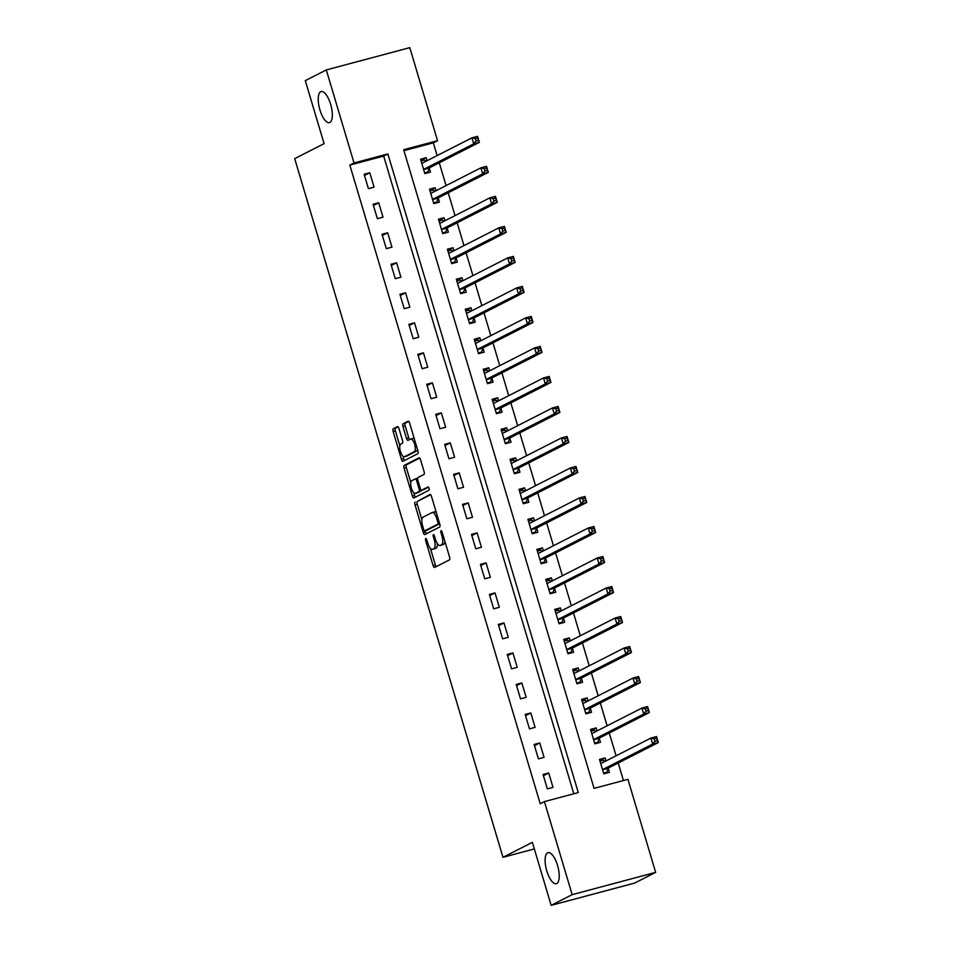 <?xml version="1.0" encoding="UTF-8"?>
<svg xmlns="http://www.w3.org/2000/svg" width="953" height="953" viewBox="0 0 953 953"><rect width="100%" height="100%" fill="white"/><g stroke="black" fill="none" stroke-linecap="round" stroke-linejoin="round"><path stroke-width="1.43" d="M425.717 538.528A1.727 0.631 -104.9 0 0 425.634 540.47L433.091 565.51A2.466 0.905 -104.9 0 0 434.556 567.464A2.466 0.905 -104.9 0 0 434.616 567.44L449.459 559.876A2.466 0.905 -104.9 0 0 449.578 557.1L442.121 532.06A1.727 0.631 -104.9 0 0 441.096 530.69A1.727 0.631 -104.9 0 0 441.048 530.702A1.727 0.631 -104.9 0 0 440.965 532.656L441.93 535.896A7.886 2.907 -104.9 0 1 441.537 544.782L440.298 545.414A7.886 2.907 -104.9 0 1 440.083 545.485A7.886 2.907 -104.9 0 1 435.414 539.207L434.449 535.967A1.727 0.631 -104.9 0 0 433.424 534.597A1.727 0.631 -104.9 0 0 433.377 534.621A1.727 0.631 -104.9 0 0 433.293 536.563L434.258 539.803A7.886 2.907 -104.9 0 1 433.877 548.69L432.638 549.321A7.886 2.907 -104.9 0 1 432.424 549.404A7.886 2.907 -104.9 0 1 427.754 543.115L426.777 539.874A1.727 0.631 -104.9 0 0 425.765 538.505A1.727 0.631 -104.9 0 0 425.717 538.528M329.857 122.46A16.082 5.921 -104.9 0 0 330.834 104.961A16.082 5.921 -104.9 0 0 321.137 91.559A16.082 5.921 -104.9 0 0 320.696 91.726A16.082 5.921 -104.9 0 0 319.731 109.226A16.082 5.921 -104.9 0 0 329.428 122.627A16.082 5.921 -104.9 0 0 329.857 122.46M556.755 883.55A16.082 5.921 -104.9 0 0 557.719 866.051A16.082 5.921 -104.9 0 0 548.023 852.649A16.082 5.921 -104.9 0 0 547.594 852.816A16.082 5.921 -104.9 0 0 546.617 870.315A16.082 5.921 -104.9 0 0 556.314 883.717A16.082 5.921 -104.9 0 0 556.755 883.55M398.962 428.564A2.466 0.905 -104.9 0 0 397.508 426.61A2.466 0.905 -104.9 0 0 397.437 426.634L393.279 428.755A2.466 0.905 -104.9 0 0 393.148 431.53L401.439 459.334A2.466 0.905 -104.9 0 0 402.905 461.3A2.466 0.905 -104.9 0 0 402.964 461.276L417.807 453.711A2.466 0.905 -104.9 0 0 417.926 450.936L409.635 423.132A2.466 0.905 -104.9 0 0 408.182 421.166A2.466 0.905 -104.9 0 0 408.11 421.19L403.083 423.751A2.466 0.905 -104.9 0 0 402.964 426.527L406.514 438.428A2.466 0.905 -104.9 0 0 407.967 440.393A2.466 0.905 -104.9 0 0 408.039 440.369L410.529 439.095A6.6 2.43 -104.9 0 1 410.707 439.023A6.6 2.43 -104.9 0 1 414.686 444.527A6.6 2.43 -104.9 0 1 414.293 451.71L404.525 456.69A6.6 2.43 -104.9 0 1 404.346 456.749A6.6 2.43 -104.9 0 1 400.367 451.257A6.6 2.43 -104.9 0 1 400.76 444.074L402.392 443.24A2.466 0.905 -104.9 0 0 402.511 440.465L398.962 428.564M655.652 872.364L634.65 883.074L551.156 905.35L532.37 842.321L502.97 857.307L294.691 158.639L324.091 143.653L305.294 80.636L326.295 69.926L409.79 47.65L437.534 140.687L403.679 149.716L594.064 788.369L627.92 779.328L655.652 872.364L572.157 894.653L544.425 801.616L578.268 792.574L387.883 153.933L354.028 162.963L326.295 69.926M551.156 905.35L572.157 894.653M573.789 793.778L383.678 156.078L349.834 165.107L540.22 803.748L544.425 801.616M349.834 165.107L354.028 162.963M415.127 502.04A2.466 0.905 -104.9 0 0 415.008 504.828L423.287 532.632A2.466 0.905 -104.9 0 0 424.752 534.597A2.466 0.905 -104.9 0 0 424.824 534.573L439.655 527.009A2.466 0.905 -104.9 0 0 439.786 524.221L431.495 496.418A2.466 0.905 -104.9 0 0 430.029 494.452A2.466 0.905 -104.9 0 0 429.958 494.488L417.378 501.445A2.466 0.905 -104.9 0 0 417.259 504.22L421.881 519.719M412.363 495.989L404.072 468.173A2.466 0.905 -104.9 0 1 404.203 465.398L419.034 457.833A2.466 0.905 -104.9 0 1 419.106 457.809A2.466 0.905 -104.9 0 1 420.571 459.775L424.109 471.675A2.466 0.905 -104.9 0 1 423.99 474.451L417.974 477.513A2.466 0.905 -104.9 0 0 417.855 480.3L420.202 488.186A2.466 0.905 -104.9 0 0 421.667 490.152A2.466 0.905 -104.9 0 0 421.726 490.128L427.992 486.935A1.727 0.631 -104.9 0 0 427.992 486.935A1.727 0.631 -104.9 0 1 429.088 488.353A1.727 0.631 -104.9 0 1 428.981 490.235L413.9 497.919A2.466 0.905 -104.9 0 1 413.828 497.942A2.466 0.905 -104.9 0 1 412.363 495.989L414.626 495.381L413.852 492.784M553.002 787.381L548.714 772.978L543.067 774.479L547.356 788.881L553.002 787.381M544.056 757.373L539.767 742.959L534.121 744.472L538.409 758.874L544.056 757.373M535.109 727.353L530.809 712.951L525.174 714.464L529.463 728.866L535.109 727.353M526.163 697.346L521.863 682.944L516.228 684.445L520.517 698.847L526.163 697.346M517.217 667.338L512.917 652.924L507.282 654.437L511.57 668.839L517.217 667.338M508.271 637.319L503.97 622.917L498.336 624.429L502.624 638.832L508.271 637.319M499.324 607.311L495.024 592.909L489.389 594.41L493.678 608.812L499.324 607.311M490.378 577.304L486.078 562.889L480.443 564.402L484.732 578.805L490.378 577.304M481.432 547.284L477.131 532.882L471.497 534.395L475.785 548.797L481.432 547.284M472.485 517.276L468.185 502.874L462.55 504.375L466.839 518.777L472.485 517.276M463.539 487.269L459.239 472.867L453.604 474.368L457.893 488.77L463.539 487.269M454.593 457.249L450.292 442.847L444.646 444.36L448.946 458.762L454.593 457.249M445.647 427.242L441.346 412.84L435.7 414.341L440 428.743L445.647 427.242M436.688 397.234L432.4 382.832L426.753 384.333L431.054 398.735L436.688 397.234M427.742 367.215L423.454 352.813L417.807 354.325L422.108 368.728L427.742 367.215M418.796 337.207L414.507 322.805L408.861 324.306L413.161 338.708L418.796 337.207M409.85 307.2L405.561 292.797L399.915 294.298L404.215 308.701L409.85 307.2M400.903 277.18L396.615 262.778L390.968 264.291L395.269 278.693L400.903 277.18M391.957 247.172L387.668 232.77L382.022 234.271L386.322 248.673L391.957 247.172M383.011 217.165L378.722 202.763L373.076 204.264L377.376 218.666L383.011 217.165M374.064 187.145L369.776 172.743L364.129 174.256L368.43 188.658L374.064 187.145M623.441 780.531L618.211 763.008M616.067 755.812L609.265 733M607.121 725.805L600.319 702.98M598.174 695.785L591.372 672.973M589.228 665.778L582.426 642.965M580.282 635.77L573.48 612.946M571.335 605.751L564.533 582.938M562.389 575.743L555.587 552.931M553.443 545.735L546.641 522.911M544.497 515.716L537.695 492.904M535.55 485.708L528.748 462.896M526.604 455.701L519.802 432.876M517.658 425.681L510.856 402.869M508.711 395.674L501.909 372.861M499.765 365.666L492.951 342.842M490.819 335.647L484.005 312.834M481.861 305.639L475.059 282.827M472.914 275.631L466.112 252.807M463.968 245.612L457.166 222.799M455.022 215.604L448.22 192.792M446.075 185.597L439.273 162.772M437.129 155.577L433.329 142.831L403.965 150.657M606.025 760.935L605.119 757.921L599.485 759.422L603.773 773.836L609.42 772.323L608.252 768.428M597.078 730.927L596.173 727.913L590.538 729.414L594.827 743.816L600.473 742.316L599.306 738.408M588.132 700.908L587.227 697.894L581.592 699.407L585.881 713.809L591.527 712.308L590.36 708.401M579.186 670.9L578.28 667.886L572.646 669.387L576.934 683.801L582.581 682.288L581.413 678.393M570.239 640.892L569.334 637.879L563.699 639.38L567.988 653.782L573.635 652.281L572.467 648.374M561.293 610.873L560.388 607.859L554.753 609.372L559.042 623.774L564.688 622.273L563.521 618.366M552.347 580.865L551.442 577.852L545.807 579.353L550.095 593.767L555.742 592.254L554.575 588.358M543.401 550.858L542.495 547.844L536.861 549.345L541.149 563.747L546.796 562.246L545.628 558.339M534.454 520.838L533.549 517.824L527.914 519.337L532.203 533.74L537.849 532.239L536.682 528.331M525.496 490.831L524.603 487.817L518.956 489.318L523.257 503.732L528.903 502.219L527.736 498.324M516.55 460.823L515.656 457.809L510.01 459.31L514.31 473.712L519.957 472.211L518.789 468.304M507.604 430.804L506.71 427.79L501.064 429.303L505.364 443.705L510.999 442.204L509.843 438.297M498.657 400.796L497.764 397.782L492.117 399.283L496.418 413.697L502.052 412.184L500.897 408.289M489.711 370.788L488.818 367.775L483.171 369.276L487.471 383.678L493.106 382.177L491.951 378.27M480.765 340.769L479.871 337.755L474.225 339.268L478.525 353.67L484.16 352.169L483.004 348.262M471.818 310.761L470.925 307.748L465.278 309.248L469.579 323.663L475.213 322.15L474.058 318.254M462.872 280.754L461.979 277.74L456.332 279.241L460.633 293.643L466.267 292.142L465.112 288.235M453.926 250.734L453.032 247.72L447.386 249.233L451.686 263.636L457.321 262.135L456.153 258.227M444.98 220.727L444.086 217.713L438.44 219.214L442.74 233.628L448.375 232.115L447.207 228.22M436.033 190.719L435.14 187.705L429.493 189.206L433.794 203.608L439.428 202.107L438.261 198.2M427.087 160.7L426.194 157.686L420.547 159.199L424.835 173.601L430.482 172.1L429.315 168.193M502.97 857.307L534.335 848.944M433.329 142.831L437.534 140.687M383.678 156.078L387.883 153.933M605.119 757.921L599.842 760.613M596.173 727.913L590.896 730.606M587.227 697.894L581.949 700.598M578.28 667.886L573.003 670.578M569.334 637.879L564.045 640.571M560.388 607.859L555.099 610.563M551.442 577.852L546.152 580.544M542.495 547.844L537.206 550.536M533.549 517.824L528.26 520.529M524.603 487.817L519.314 490.509M515.656 457.809L510.367 460.502M506.71 427.79L501.421 430.494M497.764 397.782L492.475 400.474M488.818 367.775L483.528 370.467M479.871 337.755L474.582 340.459M470.925 307.748L465.636 310.44M461.979 277.74L456.69 280.432M453.032 247.72L447.743 250.425M444.086 217.713L438.797 220.405M435.14 187.705L429.851 190.397M426.194 157.686L420.904 160.39M548.714 772.978L543.424 775.671M539.767 742.959L534.478 745.663M530.809 712.951L525.532 715.643M521.863 682.944L516.586 685.636M512.917 652.924L507.639 655.628M503.97 622.917L498.693 625.609M495.024 592.909L489.735 595.601M486.078 562.889L480.788 565.594M477.131 532.882L471.842 535.574M468.185 502.874L462.896 505.566M459.239 472.867L453.95 475.559M450.292 442.847L445.003 445.539M441.346 412.84L436.057 415.532M432.4 382.832L427.111 385.524M423.454 352.813L418.164 355.505M414.507 322.805L409.218 325.497M405.561 292.797L400.272 295.49M396.615 262.778L391.326 265.47M387.668 232.77L382.379 235.462M378.722 202.763L373.433 205.455M369.776 172.743L364.487 175.435M434.449 548.833A7.886 2.907 -104.9 0 0 434.675 548.797A7.886 2.907 -104.9 0 0 434.89 548.714L432.638 549.321M437.32 543.508A7.886 2.907 -104.9 0 1 436.129 548.082L434.89 548.714M442.121 544.925A7.886 2.907 -104.9 0 0 442.347 544.89A7.886 2.907 -104.9 0 0 442.561 544.806L440.298 545.414M444.956 541.602A7.886 2.907 -104.9 0 1 443.8 544.175L442.561 544.806M430.446 548.451L435.354 564.903A2.466 0.905 -104.9 0 0 436.236 566.618M430.601 494.702L417.378 501.445M425.157 530.702L425.55 532.024A2.466 0.905 -104.9 0 0 426.432 533.74M423.668 529.451A1.727 0.631 -104.9 0 0 424.693 530.821A1.727 0.631 -104.9 0 0 424.74 530.809L437.772 524.162A1.727 0.631 -104.9 0 0 437.856 522.22L436.831 518.801A7.886 2.907 -104.9 0 0 432.162 512.523A7.886 2.907 -104.9 0 0 431.947 512.607L423.049 517.145A7.886 2.907 -104.9 0 0 422.655 526.032L423.668 529.451M426.908 530.225A1.727 0.631 -104.9 0 0 426.956 530.225A1.727 0.631 -104.9 0 0 427.004 530.202L424.74 530.809M439.643 523.757L427.004 530.202M436.391 512.869A7.886 2.907 -104.9 0 0 434.425 511.928A7.886 2.907 -104.9 0 0 434.211 512.011M410.791 482.54L406.335 467.578L404.072 468.173M419.677 458.059L406.454 464.802A2.466 0.905 -104.9 0 0 406.335 467.578M423.847 489.556A2.466 0.905 -104.9 0 0 423.918 489.544A2.466 0.905 -104.9 0 0 423.99 489.52L428.54 487.197M411.732 480.705A6.6 2.43 -104.9 0 0 411.327 487.876A6.6 2.43 -104.9 0 0 415.305 493.38A6.6 2.43 -104.9 0 0 415.484 493.309L418.927 491.557A2.466 0.905 -104.9 0 0 419.046 488.782L416.699 480.884A2.466 0.905 -104.9 0 0 415.234 478.918A2.466 0.905 -104.9 0 0 415.174 478.942L411.732 480.705M417.378 492.808A6.6 2.43 -104.9 0 0 417.569 492.772A6.6 2.43 -104.9 0 0 417.748 492.713L415.484 493.309M421.548 490.164A2.466 0.905 -104.9 0 1 421.19 490.95L417.748 492.713M417.617 478.311A2.466 0.905 -104.9 0 0 417.497 478.323A2.466 0.905 -104.9 0 0 417.426 478.346L415.305 478.906M414.626 495.381A2.466 0.905 -104.9 0 0 415.508 497.097M406.407 456.177A6.6 2.43 -104.9 0 0 406.597 456.153A6.6 2.43 -104.9 0 0 406.776 456.082L404.525 456.69M417.462 449.363A6.6 2.43 -104.9 0 1 416.544 451.103L406.776 456.082M414.364 438.964A6.6 2.43 -104.9 0 0 412.971 438.428A6.6 2.43 -104.9 0 0 412.792 438.499M408.754 421.417L405.347 423.156A2.466 0.905 -104.9 0 0 405.216 425.931L408.766 437.832A2.466 0.905 -104.9 0 0 409.659 439.547M402.952 456.213L403.703 458.738A2.466 0.905 -104.9 0 0 404.584 460.454M398.08 426.849L395.531 428.147A2.466 0.905 -104.9 0 0 395.412 430.923L399.843 445.813M603.773 773.824L606.716 772.323L608.324 768.249A2.514 0.929 75.1 0 1 608.586 767.915L658.309 742.566L652.674 744.079L650.875 738.075L601.152 763.413A2.514 0.929 75.1 0 1 601.093 763.436A2.514 0.929 75.1 0 1 600.795 763.401L600.652 763.329M603.583 773.157L606.716 772.323M599.997 761.161L603.13 760.327L605.25 761.328M654.199 738.861L650.875 738.075L656.522 736.562L658.309 742.566L656.462 738.265L654.199 738.861L654.914 741.267L657.177 740.66M602.618 769.929L602.689 769.75A2.514 0.929 75.1 0 1 602.951 769.416L652.674 744.079L654.914 741.267M656.522 736.562L656.462 738.265M594.827 743.816L597.757 742.316L599.377 738.23A2.514 0.929 75.1 0 1 599.64 737.896L649.362 712.558L643.716 714.059L641.929 708.055L592.206 733.405A2.514 0.929 75.1 0 1 592.147 733.429A2.514 0.929 75.1 0 1 591.849 733.393L591.706 733.322M594.636 743.149L597.757 742.316M591.051 731.142L594.184 730.308L596.304 731.32M645.252 708.853L641.929 708.055L647.575 706.554L649.362 712.558L647.504 708.246L645.252 708.853L645.967 711.248L648.231 710.652M593.671 739.921L593.731 739.742A2.514 0.929 75.1 0 1 593.993 739.409L643.716 714.059L645.967 711.248M647.575 706.554L647.504 708.246M585.881 713.797L588.811 712.308L590.431 708.222A2.514 0.929 75.1 0 1 590.693 707.888L640.416 682.551L634.769 684.051L632.983 678.048L583.26 703.397A2.514 0.929 75.1 0 1 583.188 703.421A2.514 0.929 75.1 0 1 582.902 703.374L582.76 703.314M585.69 713.142L588.811 712.308M582.104 701.134L585.237 700.3L587.358 701.313M636.306 678.846L632.983 678.048L638.629 676.547L640.416 682.551L638.558 678.238L636.306 678.846L637.021 681.24L639.284 680.645M584.725 709.902L584.785 709.723A2.514 0.929 75.1 0 1 585.047 709.389L634.769 684.051L637.021 681.24M638.629 676.547L638.558 678.238M576.934 683.789L579.865 682.288L581.485 678.214A2.514 0.929 75.1 0 1 581.747 677.881L631.47 652.531L625.823 654.044L624.036 648.04L574.314 673.378A2.514 0.929 75.1 0 1 574.242 673.402A2.514 0.929 75.1 0 1 573.956 673.366L573.813 673.294M576.732 683.122L579.865 682.288M573.158 671.126L576.291 670.293L578.411 671.293M627.36 648.826L624.036 648.04L629.683 646.527L631.47 652.531L629.611 648.231L627.36 648.826L628.075 651.233L630.326 650.625M575.779 679.894L575.838 679.715A2.514 0.929 75.1 0 1 576.1 679.382L625.823 654.044L628.075 651.233M629.683 646.527L629.611 648.231M567.988 653.782L570.918 652.281L572.539 648.195A2.514 0.929 75.1 0 1 572.801 647.861L622.523 622.523L616.877 624.024L615.09 618.02L565.367 643.37A2.514 0.929 75.1 0 1 565.296 643.394A2.514 0.929 75.1 0 1 564.998 643.358L564.855 643.287M567.785 653.115L570.918 652.281M564.212 641.107L567.345 640.273L569.453 641.286M618.414 618.819L615.09 618.02L620.737 616.52L622.523 622.523L620.665 618.211L618.414 618.819L619.128 621.213L621.38 620.617M566.821 649.886L566.892 649.708A2.514 0.929 75.1 0 1 567.154 649.374L616.877 624.024L619.128 621.213M620.737 616.52L620.665 618.211M559.042 623.762L561.972 622.273L563.592 618.187A2.514 0.929 75.1 0 1 563.854 617.854L613.577 592.516L607.931 594.017L606.144 588.013L556.421 613.363A2.514 0.929 75.1 0 1 556.349 613.387A2.514 0.929 75.1 0 1 556.052 613.339L555.909 613.279M558.839 623.107L561.972 622.273M555.265 611.099L558.398 610.265L560.507 611.278M609.467 588.811L606.144 588.013L611.79 586.512L613.577 592.516L611.719 588.204L609.467 588.811L610.182 591.205L612.434 590.61M557.874 619.867L557.946 619.688A2.514 0.929 75.1 0 1 558.208 619.355L607.931 594.017L610.182 591.205M611.79 586.512L611.719 588.204M550.095 593.755L553.026 592.254L554.646 588.18A2.514 0.929 75.1 0 1 554.908 587.846L604.631 562.496L598.984 564.009L597.197 558.005L547.475 583.343A2.514 0.929 75.1 0 1 547.403 583.367A2.514 0.929 75.1 0 1 547.105 583.331L546.962 583.26M549.893 593.088L553.026 592.254M546.319 581.092L549.452 580.258L551.561 581.259M600.521 558.792L597.197 558.005L602.844 556.492L604.631 562.496L602.772 558.196L600.521 558.792L601.236 561.198L603.487 560.59M548.928 589.859L548.999 589.681A2.514 0.929 75.1 0 1 549.262 589.347L598.984 564.009L601.236 561.198M602.844 556.492L602.772 558.196M541.149 563.747L544.08 562.246L545.7 558.16A2.514 0.929 75.1 0 1 545.962 557.827L595.685 532.489L590.038 533.99L588.251 527.986L538.528 553.336A2.514 0.929 75.1 0 1 538.457 553.359A2.514 0.929 75.1 0 1 538.159 553.324L538.016 553.252M540.947 563.08L544.08 562.246M537.373 551.072L540.506 550.238L542.614 551.251M591.575 528.784L588.251 527.986L593.898 526.485L595.685 532.489L593.826 528.176L591.575 528.784L592.289 531.178L594.541 530.583M539.982 559.852L540.053 559.673A2.514 0.929 75.1 0 1 540.315 559.34L590.038 533.99L592.289 531.178M593.898 526.485L593.826 528.176M532.203 533.728L535.133 532.239L536.753 528.153A2.514 0.929 75.1 0 1 537.015 527.819L586.738 502.481L581.092 503.982L579.305 497.978L529.582 523.328A2.514 0.929 75.1 0 1 529.511 523.352A2.514 0.929 75.1 0 1 529.213 523.304L529.07 523.245M532 533.072L535.133 532.239M528.427 521.065L531.56 520.231L533.668 521.243M582.628 498.776L579.305 497.978L584.951 496.477L586.738 502.481L584.88 498.169L582.628 498.776L583.343 501.171L585.595 500.575M531.035 529.832L531.107 529.654A2.514 0.929 75.1 0 1 531.369 529.32L581.092 503.982L583.343 501.171M584.951 496.477L584.88 498.169M523.257 503.72L526.187 502.219L527.807 498.145A2.514 0.929 75.1 0 1 528.069 497.811L577.792 472.462L572.145 473.975L570.359 467.971L520.636 493.309A2.514 0.929 75.1 0 1 520.564 493.332A2.514 0.929 75.1 0 1 520.267 493.297L520.124 493.225M523.054 503.053L526.187 502.219M519.48 491.057L522.613 490.223L524.722 491.224M573.682 468.757L570.359 467.971L575.993 466.458L577.792 472.462L575.934 468.161L573.682 468.757L574.397 471.163L576.648 470.556M522.089 499.825L522.161 499.646A2.514 0.929 75.1 0 1 522.423 499.312L572.145 473.975L574.397 471.163M575.993 466.458L575.934 468.161M514.31 473.712L517.241 472.211L518.861 468.126A2.514 0.929 75.1 0 1 519.123 467.792L568.846 442.454L563.199 443.955L561.412 437.951L511.69 463.301A2.514 0.929 75.1 0 1 511.618 463.325A2.514 0.929 75.1 0 1 511.32 463.289L511.177 463.218M514.108 473.045L517.241 472.211M510.534 461.038L513.667 460.204L515.776 461.216M564.736 438.749L561.412 437.951L567.047 436.45L568.846 442.454L566.987 438.142L564.736 438.749L565.451 441.144L567.702 440.548M513.143 469.817L513.214 469.638A2.514 0.929 75.1 0 1 513.476 469.305L563.199 443.955L565.451 441.144M567.047 436.45L566.987 438.142M505.364 443.693L508.294 442.204L509.915 438.118A2.514 0.929 75.1 0 1 510.177 437.784L559.899 412.446L554.253 413.947L552.466 407.944L502.743 433.293A2.514 0.929 75.1 0 1 502.672 433.317A2.514 0.929 75.1 0 1 502.374 433.27L502.231 433.21M505.161 443.038L508.294 442.204M501.588 431.03L504.721 430.196L506.829 431.209M555.79 408.742L552.466 407.944L558.101 406.443L559.899 412.446L558.041 408.134L555.79 408.742L556.504 411.136L558.756 410.54M504.197 439.798L504.268 439.619A2.514 0.929 75.1 0 1 504.53 439.285L554.253 413.947L556.504 411.136M558.101 406.443L558.041 408.134M496.418 413.685L499.348 412.184L500.968 408.11A2.514 0.929 75.1 0 1 501.23 407.777L550.953 382.427L545.307 383.94L543.52 377.936L493.797 403.274A2.514 0.929 75.1 0 1 493.725 403.298A2.514 0.929 75.1 0 1 493.428 403.262L493.285 403.19M496.215 413.018L499.348 412.184M492.641 401.022L495.774 400.189L497.883 401.189M546.843 378.722L543.52 377.936L549.154 376.423L550.953 382.427L549.095 378.127L546.843 378.722L547.558 381.129L549.81 380.521M495.25 409.79L495.322 409.611A2.514 0.929 75.1 0 1 495.584 409.278L545.307 383.94L547.558 381.129M549.154 376.423L549.095 378.127M487.471 383.678L490.402 382.177L492.022 378.091A2.514 0.929 75.1 0 1 492.284 377.757L542.007 352.419L536.36 353.92L534.573 347.916L484.851 373.266A2.514 0.929 75.1 0 1 484.779 373.29A2.514 0.929 75.1 0 1 484.481 373.254L484.338 373.183M487.269 383.011L490.402 382.177M483.695 371.003L486.828 370.169L488.937 371.182M537.897 348.715L534.573 347.916L540.208 346.416L542.007 352.419L540.148 348.107L537.897 348.715L538.612 351.109L540.863 350.513M486.304 379.782L486.375 379.604A2.514 0.929 75.1 0 1 486.638 379.27L536.36 353.92L538.612 351.109M540.208 346.416L540.148 348.107M478.513 353.658L481.456 352.169L483.064 348.083A2.514 0.929 75.1 0 1 483.326 347.75L533.049 322.412L527.414 323.913L525.627 317.909L475.904 343.259A2.514 0.929 75.1 0 1 475.833 343.283A2.514 0.929 75.1 0 1 475.535 343.235L475.392 343.175M478.323 353.003L481.456 352.169M474.749 340.995L477.87 340.161L479.99 341.174M528.939 318.707L525.627 317.909L531.262 316.408L533.049 322.412L531.202 318.099L528.939 318.707L529.665 321.101L531.917 320.506M477.358 349.763L477.429 349.584A2.514 0.929 75.1 0 1 477.691 349.251L527.414 323.913L529.665 321.101M531.262 316.408L531.202 318.099M469.567 323.651L472.509 322.15L474.117 318.076A2.514 0.929 75.1 0 1 474.38 317.742L524.102 292.392L518.468 293.905L516.681 287.901L466.958 313.239A2.514 0.929 75.1 0 1 466.887 313.263A2.514 0.929 75.1 0 1 466.589 313.227L466.446 313.156M469.376 322.984L472.509 322.15M465.791 310.988L468.924 310.154L471.044 311.154M519.993 288.688L516.681 287.901L522.315 286.388L524.102 292.392L522.256 288.092L519.993 288.688L520.719 291.094L522.971 290.486M468.411 319.755L468.483 319.577A2.514 0.929 75.1 0 1 468.745 319.243L518.468 293.905L520.719 291.094M522.315 286.388L522.256 288.092M460.621 293.643L463.563 292.142L465.171 288.056A2.514 0.929 75.1 0 1 465.433 287.723L515.156 262.385L509.521 263.886L507.735 257.882L458.012 283.232A2.514 0.929 75.1 0 1 457.94 283.255A2.514 0.929 75.1 0 1 457.643 283.22L457.5 283.148M460.43 292.976L463.563 292.142M456.844 280.968L459.977 280.134L462.098 281.147M511.046 258.68L507.735 257.882L513.369 256.381L515.156 262.385L513.31 258.072L511.046 258.68L511.761 261.074L514.024 260.479M459.465 289.748L459.537 289.569A2.514 0.929 75.1 0 1 459.799 289.236L509.521 263.886L511.761 261.074M513.369 256.381L513.31 258.072M451.674 263.624L454.617 262.135L456.225 258.049A2.514 0.929 75.1 0 1 456.487 257.715L506.21 232.377L500.575 233.878L498.788 227.874L449.066 253.224A2.514 0.929 75.1 0 1 448.994 253.248A2.514 0.929 75.1 0 1 448.696 253.2L448.553 253.141M451.484 262.968L454.617 262.135M447.898 250.961L451.031 250.127L453.151 251.139M502.1 228.672L498.788 227.874L504.423 226.373L506.21 232.377L504.363 228.065L502.1 228.672L502.815 231.067L505.078 230.471M450.519 259.728L450.59 259.55A2.514 0.929 75.1 0 1 450.852 259.216L500.575 233.878L502.815 231.067M504.423 226.373L504.363 228.065M442.728 233.616L445.67 232.115L447.279 228.041A2.514 0.929 75.1 0 1 447.541 227.707L497.263 202.358L491.629 203.871L489.83 197.867L440.107 223.205A2.514 0.929 75.1 0 1 440.048 223.228A2.514 0.929 75.1 0 1 439.75 223.193L439.607 223.121M442.537 232.949L445.67 232.115M438.952 220.953L442.085 220.119L444.205 221.12M493.154 198.653L489.83 197.867L495.477 196.354L497.263 202.358L495.417 198.057L493.154 198.653L493.868 201.059L496.132 200.452M441.573 229.721L441.644 229.542A2.514 0.929 75.1 0 1 441.906 229.208L491.629 203.871L493.868 201.059M495.477 196.354L495.417 198.057M433.782 203.608L436.724 202.107L438.332 198.021A2.514 0.929 75.1 0 1 438.594 197.688L488.317 172.35L482.683 173.851L480.884 167.847L431.161 193.197A2.514 0.929 75.1 0 1 431.101 193.221A2.514 0.929 75.1 0 1 430.804 193.185L430.661 193.114M433.591 202.941L436.724 202.107M430.006 190.934L433.139 190.1L435.259 191.112M484.207 168.645L480.884 167.847L486.53 166.346L488.317 172.35L486.471 168.038L484.207 168.645L484.922 171.04L487.186 170.444M432.626 199.713L432.698 199.534A2.514 0.929 75.1 0 1 432.96 199.201L482.683 173.851L484.922 171.04M486.53 166.346L486.471 168.038M424.835 173.589L427.778 172.1L429.386 168.014A2.514 0.929 75.1 0 1 429.648 167.68L479.371 142.342L473.736 143.843L471.938 137.84L422.215 163.189A2.514 0.929 75.1 0 1 422.155 163.213A2.514 0.929 75.1 0 1 421.857 163.166L421.714 163.106M424.645 172.934L427.778 172.1M421.059 160.926L424.192 160.092L426.313 161.105M475.261 138.638L471.938 137.84L477.584 136.339L479.371 142.342L477.524 138.03L475.261 138.638L475.976 141.032L478.239 140.436M423.68 169.694L423.751 169.515A2.514 0.929 75.1 0 1 424.014 169.181L473.736 143.843L475.976 141.032M477.584 136.339L477.524 138.03M426.861 540.137L425.634 540.47M442.192 532.322L440.965 532.656M434.532 536.229L433.293 536.563M436.129 548.082L433.877 548.69M435.497 539.469L434.258 539.803M443.8 544.175L441.537 544.782M443.157 535.562L441.93 535.896M435.354 564.903L433.091 565.51M425.55 532.024L423.287 532.632M417.259 504.22L415.008 504.828M439.619 523.673L437.772 524.162M439.083 521.899L437.856 522.22M438.07 518.48L436.831 518.801M406.454 464.802L404.203 465.398M423.99 489.52L421.726 490.128M421.19 490.95L418.927 491.557M420.285 488.448L419.046 488.782M417.926 480.55L416.699 480.884M416.544 451.103L414.293 451.71M408.766 437.832L406.514 438.428M405.216 425.931L402.964 426.527M405.347 423.156L403.083 423.751M403.703 458.738L401.439 459.334M395.412 430.923L393.148 431.53M395.531 428.147L393.279 428.755M608.324 768.249L602.689 769.75M608.586 767.915L602.951 769.416M601.617 763.186L600.795 763.401M599.377 738.23L593.731 739.742M599.64 737.896L593.993 739.409M592.671 733.167L591.849 733.393M590.431 708.222L584.785 709.723M590.693 707.888L585.047 709.389M583.724 703.159L582.902 703.374M581.485 678.214L575.838 679.715M581.747 677.881L576.1 679.382M574.778 673.152L573.956 673.366M572.539 648.195L566.892 649.708M572.801 647.861L567.154 649.374M565.832 643.132L564.998 643.358M563.592 618.187L557.946 619.688M563.854 617.854L558.208 619.355M556.886 613.124L556.052 613.339M554.646 588.18L548.999 589.681M554.908 587.846L549.262 589.347M547.927 583.117L547.105 583.331M545.7 558.16L540.053 559.673M545.962 557.827L540.315 559.34M538.981 553.097L538.159 553.324M536.753 528.153L531.107 529.654M537.015 527.819L531.369 529.32M530.035 523.09L529.213 523.304M527.807 498.145L522.161 499.646M528.069 497.811L522.423 499.312M521.088 493.082L520.267 493.297M518.861 468.126L513.214 469.638M519.123 467.792L513.476 469.305M512.142 463.063L511.32 463.289M509.915 438.118L504.268 439.619M510.177 437.784L504.53 439.285M503.196 433.055L502.374 433.27M500.968 408.11L495.322 409.611M501.23 407.777L495.584 409.278M494.25 403.048L493.428 403.262M492.022 378.091L486.375 379.604M492.284 377.757L486.638 379.27M485.303 373.028L484.481 373.254M483.064 348.083L477.429 349.584M483.326 347.75L477.691 349.251M476.357 343.02L475.535 343.235M474.117 318.076L468.483 319.577M474.38 317.742L468.745 319.243M467.411 313.013L466.589 313.227M465.171 288.056L459.537 289.569M465.433 287.723L459.799 289.236M458.464 282.993L457.643 283.22M456.225 258.049L450.59 259.55M456.487 257.715L450.852 259.216M449.518 252.986L448.696 253.2M447.279 228.041L441.644 229.542M447.541 227.707L441.906 229.208M440.572 222.978L439.75 223.193M438.332 198.021L432.698 199.534M438.594 197.688L432.96 199.201M431.626 192.959L430.804 193.185M429.386 168.014L423.751 169.515M429.648 167.68L424.014 169.181M422.679 162.951L421.857 163.166M434.675 548.797L432.424 549.404M442.347 544.89L440.083 545.485M426.956 530.225L424.693 530.821M434.425 511.928L432.162 512.523M423.918 489.544L421.667 490.152M417.569 492.772L415.305 493.38M417.497 478.323L415.234 478.918M406.597 456.153L404.346 456.749M412.971 438.428L410.707 439.023"/></g></svg>
